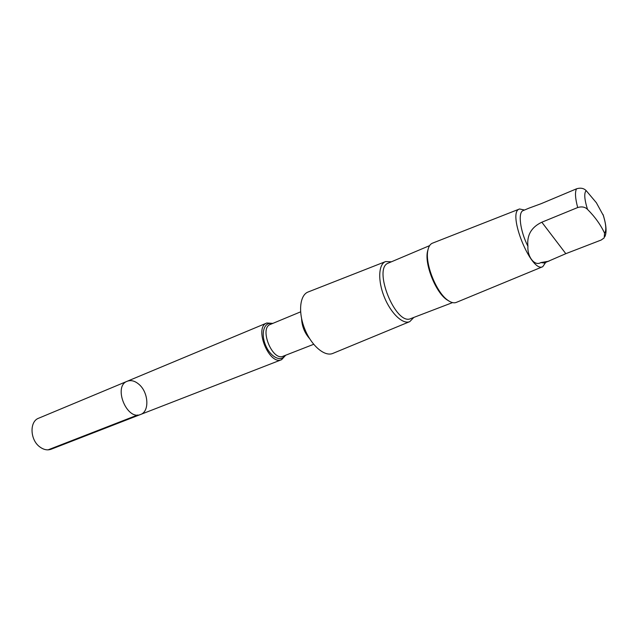 <?xml version="1.0" encoding="UTF-8"?>
<svg xmlns="http://www.w3.org/2000/svg" width="638" height="638" viewBox="0 0 638 638"><rect width="100%" height="100%" fill="white"/><g stroke="black" fill="none" stroke-linecap="round" stroke-linejoin="round"><path stroke-width="0.96" d="M138.924 384.315C148.55 392.266 149.747 411.486 140.623 414.461C126.81 420.881 112.838 386.181 127.241 381.245C131.013 379.857 134.905 380.878 138.924 384.315M38.647 418.217C29.396 421.399 29.954 439.741 39.684 446.815C43.583 449.75 47.403 450.556 51.144 449.224L140.623 414.461C126.81 420.881 112.838 386.181 127.241 381.245L38.647 418.217M529.141 208.092L541.263 203.634L576.537 188.816C580.556 187.596 583.77 188.202 586.178 190.634L596.363 202.732L603.436 215.66C606.347 225.493 606.826 232.479 604.872 236.61M529.141 208.084L523.192 210.588C517.745 212.231 520.098 230.964 527.921 246.292C527.163 256.907 534.827 266.477 540.785 262.585L544.302 262.992L565.818 253.677L601.211 240.016L604.178 237.902L604.577 233.197C600.653 224.783 594.967 216.84 587.502 209.376C585.07 206.935 581.8 206.321 577.701 207.533L541.829 222.215C531.35 227.184 526.717 235.215 527.921 246.292M272.865 323.378L266.828 322.995C253.661 327.294 269.132 365.71 281.605 359.68L285.696 355.222M391.405 261.795L385.591 261.572L308.146 291.981C299.764 295.003 297.978 312.325 304.773 329.033C311.448 345.78 324.75 357.025 332.884 353.396L409.779 321.624L413.823 317.429M385.591 261.572C378.446 264.124 377.656 280.672 384.283 296.997C390.823 313.362 402.865 324.742 409.779 321.624M429.597 245.638L388.454 263.047C372.297 267.952 395.775 326.241 410.824 318.577L452.541 302.603M428.138 249.115L427.444 251.771C424.597 264.642 435.77 292.371 446.744 299.677L449.08 301.112M524.516 210.03L519.539 208.985L432.476 243.166C430.124 244.115 428.576 246.571 427.835 250.535C424.876 263.893 436.496 292.722 447.876 300.299C451.162 302.643 453.985 303.337 456.337 302.388L542.779 266.676L545.642 262.473M519.539 208.985C506.524 212.031 531.287 273.503 542.779 266.676M540.785 262.585L548.967 261.181M137.641 415.011L48.057 449.854M576.537 188.816C574.838 192.07 575.229 198.306 577.701 207.533M586.178 190.634C583.93 193.019 584.376 199.263 587.502 209.376M272.019 323.721C264.331 321.456 260.551 333.028 265.432 344.879C270.129 356.801 280.872 362.52 284.843 355.557M300.594 311.854L270.337 324.423C258.956 328.131 272.37 361.435 283.152 356.219L313.665 344.305M301.599 318.681C301.941 326.297 304.629 332.964 309.653 338.69M604.577 233.197C606.618 230.454 606.092 224.201 603.014 214.44M565.818 253.677L541.829 222.215M266.828 322.995L127.241 381.245M281.605 359.68L140.623 414.461M446.744 299.677L447.876 300.299M427.444 251.771L427.835 250.535"/></g></svg>
